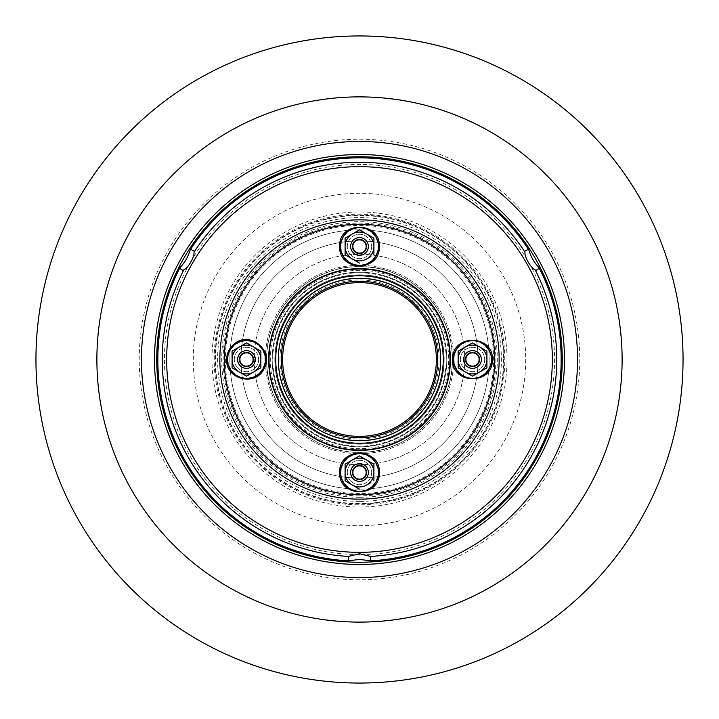 <?xml version="1.0" encoding="UTF-8"?>
<svg xmlns="http://www.w3.org/2000/svg" width="719" height="719" viewBox="0 0 719 719"><rect width="100%" height="100%" fill="white"/><g stroke="black" fill="none" stroke-linecap="round" stroke-linejoin="round"><path stroke-width="0.54" stroke-dasharray="3.6 2.7" d="M352.849 246.482A6.651 6.651 0 0 1 362.825 240.721A6.651 6.651 0 0 1 362.825 252.234A6.651 6.651 0 0 1 352.849 246.482A6.651 6.651 0 0 1 362.825 240.721A6.651 6.651 0 0 1 362.825 252.234A6.651 6.651 0 0 1 352.849 246.482A6.651 6.651 0 0 1 362.825 240.721A6.651 6.651 0 0 1 362.825 252.234A6.651 6.651 0 0 1 352.849 246.482A6.651 6.651 0 0 1 362.825 240.721A6.651 6.651 0 0 1 362.825 252.234A6.651 6.651 0 0 1 352.849 246.482A6.651 6.651 0 0 1 362.825 240.721A6.651 6.651 0 0 1 362.825 252.234A6.651 6.651 0 0 1 352.849 246.482A6.651 6.651 0 0 1 362.825 240.721A6.651 6.651 0 0 1 362.825 252.234A6.651 6.651 0 0 1 352.849 246.482A6.651 6.651 0 0 1 362.825 240.721A6.651 6.651 0 0 1 362.825 252.234A6.651 6.651 0 0 1 352.849 246.482A6.651 6.651 0 0 1 362.825 240.721A6.651 6.651 0 0 1 362.825 252.234A6.651 6.651 0 0 1 352.849 246.482A6.651 6.651 0 0 1 362.825 240.721A6.651 6.651 0 0 1 362.825 252.234A6.651 6.651 0 0 1 352.849 246.482A6.651 6.651 0 0 1 362.825 240.721A6.651 6.651 0 0 1 362.825 252.234A6.651 6.651 0 0 1 352.849 246.482M350.638 246.482A8.862 8.862 0 0 1 363.931 238.798A8.862 8.862 0 0 1 363.931 254.158A8.862 8.862 0 0 1 350.638 246.482A8.862 8.862 0 0 1 363.931 238.798A8.862 8.862 0 0 1 363.931 254.158A8.862 8.862 0 0 1 350.638 246.482A8.862 8.862 0 0 1 363.931 238.798A8.862 8.862 0 0 1 363.931 254.158A8.862 8.862 0 0 1 350.638 246.482A8.862 8.862 0 0 1 363.931 238.798A8.862 8.862 0 0 1 363.931 254.158A8.862 8.862 0 0 1 350.638 246.482A8.862 8.862 0 0 1 363.931 238.798A8.862 8.862 0 0 1 363.931 254.158A8.862 8.862 0 0 1 350.638 246.482A8.862 8.862 0 0 1 363.931 238.798A8.862 8.862 0 0 1 363.931 254.158A8.862 8.862 0 0 1 350.638 246.482A8.862 8.862 0 0 1 363.931 238.798A8.862 8.862 0 0 1 363.931 254.158A8.862 8.862 0 0 1 350.638 246.482A8.862 8.862 0 0 1 363.931 238.798A8.862 8.862 0 0 1 363.931 254.158A8.862 8.862 0 0 1 350.638 246.482A8.862 8.862 0 0 1 363.931 238.798A8.862 8.862 0 0 1 363.931 254.158A8.862 8.862 0 0 1 350.638 246.482M246.482 366.151A6.651 6.651 0 0 1 240.721 356.175A6.651 6.651 0 0 1 252.234 356.175A6.651 6.651 0 0 1 246.482 366.151A6.651 6.651 0 0 1 240.721 356.175A6.651 6.651 0 0 1 252.234 356.175A6.651 6.651 0 0 1 246.482 366.151A6.651 6.651 0 0 1 240.721 356.175A6.651 6.651 0 0 1 252.234 356.175A6.651 6.651 0 0 1 246.482 366.151A6.651 6.651 0 0 1 240.721 356.175A6.651 6.651 0 0 1 252.234 356.175A6.651 6.651 0 0 1 246.482 366.151A6.651 6.651 0 0 1 240.721 356.175A6.651 6.651 0 0 1 252.234 356.175A6.651 6.651 0 0 1 246.482 366.151A6.651 6.651 0 0 1 240.721 356.175A6.651 6.651 0 0 1 252.234 356.175A6.651 6.651 0 0 1 246.482 366.151A6.651 6.651 0 0 1 240.721 356.175A6.651 6.651 0 0 1 252.234 356.175A6.651 6.651 0 0 1 246.482 366.151A6.651 6.651 0 0 1 240.721 356.175A6.651 6.651 0 0 1 252.234 356.175A6.651 6.651 0 0 1 246.482 366.151A6.651 6.651 0 0 1 240.721 356.175A6.651 6.651 0 0 1 252.234 356.175A6.651 6.651 0 0 1 246.482 366.151A6.651 6.651 0 0 1 240.721 356.175A6.651 6.651 0 0 1 252.234 356.175A6.651 6.651 0 0 1 246.482 366.151M246.482 368.362A8.862 8.862 0 0 1 238.798 355.069A8.862 8.862 0 0 1 254.158 355.069A8.862 8.862 0 0 1 246.482 368.362A8.862 8.862 0 0 1 238.798 355.069A8.862 8.862 0 0 1 254.158 355.069A8.862 8.862 0 0 1 246.482 368.362A8.862 8.862 0 0 1 238.798 355.069A8.862 8.862 0 0 1 254.158 355.069A8.862 8.862 0 0 1 246.482 368.362A8.862 8.862 0 0 1 238.798 355.069A8.862 8.862 0 0 1 254.158 355.069A8.862 8.862 0 0 1 246.482 368.362A8.862 8.862 0 0 1 238.798 355.069A8.862 8.862 0 0 1 254.158 355.069A8.862 8.862 0 0 1 246.482 368.362A8.862 8.862 0 0 1 238.798 355.069A8.862 8.862 0 0 1 254.158 355.069A8.862 8.862 0 0 1 246.482 368.362A8.862 8.862 0 0 1 238.798 355.069A8.862 8.862 0 0 1 254.158 355.069A8.862 8.862 0 0 1 246.482 368.362A8.862 8.862 0 0 1 238.798 355.069A8.862 8.862 0 0 1 254.158 355.069A8.862 8.862 0 0 1 246.482 368.362A8.862 8.862 0 0 1 238.798 355.069A8.862 8.862 0 0 1 254.158 355.069A8.862 8.862 0 0 1 246.482 368.362A8.862 8.862 0 0 0 254.158 355.069A8.862 8.862 0 0 0 238.798 355.069A8.862 8.862 0 0 0 246.482 368.362M366.151 472.518A6.651 6.651 0 0 1 356.175 478.279A6.651 6.651 0 0 1 356.175 466.766A6.651 6.651 0 0 1 366.151 472.518A6.651 6.651 0 0 1 356.175 478.279A6.651 6.651 0 0 1 356.175 466.766A6.651 6.651 0 0 1 366.151 472.518A6.651 6.651 0 0 1 356.175 478.279A6.651 6.651 0 0 1 356.175 466.766A6.651 6.651 0 0 1 366.151 472.518A6.651 6.651 0 0 1 356.175 478.279A6.651 6.651 0 0 1 356.175 466.766A6.651 6.651 0 0 1 366.151 472.518A6.651 6.651 0 0 1 356.175 478.279A6.651 6.651 0 0 1 356.175 466.766A6.651 6.651 0 0 1 366.151 472.518A6.651 6.651 0 0 1 356.175 478.279A6.651 6.651 0 0 1 356.175 466.766A6.651 6.651 0 0 1 366.151 472.518A6.651 6.651 0 0 1 356.175 478.279A6.651 6.651 0 0 1 356.175 466.766A6.651 6.651 0 0 1 366.151 472.518A6.651 6.651 0 0 1 356.175 478.279A6.651 6.651 0 0 1 356.175 466.766A6.651 6.651 0 0 1 366.151 472.518A6.651 6.651 0 0 1 356.175 478.279A6.651 6.651 0 0 1 356.175 466.766A6.651 6.651 0 0 1 366.151 472.518A6.651 6.651 0 0 1 356.175 478.279A6.651 6.651 0 0 1 356.175 466.766A6.651 6.651 0 0 1 366.151 472.518A6.651 6.651 0 0 1 356.175 478.279A6.651 6.651 0 0 1 356.175 466.766A6.651 6.651 0 0 1 366.151 472.518A6.651 6.651 0 0 1 356.175 478.279A6.651 6.651 0 0 1 356.175 466.766A6.651 6.651 0 0 1 366.151 472.518A6.651 6.651 0 0 1 356.175 478.279A6.651 6.651 0 0 1 356.175 466.766A6.651 6.651 0 0 1 366.151 472.518A6.651 6.651 0 0 1 356.175 478.279A6.651 6.651 0 0 1 356.175 466.766A6.651 6.651 0 0 1 366.151 472.518A6.651 6.651 0 0 1 356.175 478.279A6.651 6.651 0 0 1 356.175 466.766A6.651 6.651 0 0 1 366.151 472.518A6.651 6.651 0 0 1 356.175 478.279A6.651 6.651 0 0 1 356.175 466.766A6.651 6.651 0 0 1 366.151 472.518A6.651 6.651 0 0 1 356.175 478.279A6.651 6.651 0 0 1 356.175 466.766A6.651 6.651 0 0 1 366.151 472.518A6.651 6.651 0 0 1 356.175 478.279A6.651 6.651 0 0 1 356.175 466.766A6.651 6.651 0 0 1 366.151 472.518A6.651 6.651 0 0 1 356.175 478.279A6.651 6.651 0 0 1 356.175 466.766A6.651 6.651 0 0 1 366.151 472.518M368.362 472.518A8.862 8.862 0 0 1 355.069 480.202A8.862 8.862 0 0 1 355.069 464.842A8.862 8.862 0 0 1 368.362 472.518A8.862 8.862 0 0 1 355.069 480.202A8.862 8.862 0 0 1 355.069 464.842A8.862 8.862 0 0 1 368.362 472.518A8.862 8.862 0 0 1 355.069 480.202A8.862 8.862 0 0 1 355.069 464.842A8.862 8.862 0 0 1 368.362 472.518A8.862 8.862 0 0 1 355.069 480.202A8.862 8.862 0 0 1 355.069 464.842A8.862 8.862 0 0 1 368.362 472.518A8.862 8.862 0 0 1 355.069 480.202A8.862 8.862 0 0 1 355.069 464.842A8.862 8.862 0 0 1 368.362 472.518A8.862 8.862 0 0 1 355.069 480.202A8.862 8.862 0 0 1 355.069 464.842A8.862 8.862 0 0 1 368.362 472.518A8.862 8.862 0 0 1 355.069 480.202A8.862 8.862 0 0 1 355.069 464.842A8.862 8.862 0 0 1 368.362 472.518A8.862 8.862 0 0 1 355.069 480.202A8.862 8.862 0 0 1 355.069 464.842A8.862 8.862 0 0 1 368.362 472.518A8.862 8.862 0 0 1 355.069 480.202A8.862 8.862 0 0 1 355.069 464.842A8.862 8.862 0 0 1 368.362 472.518A8.862 8.862 0 0 1 355.069 480.202A8.862 8.862 0 0 1 355.069 464.842A8.862 8.862 0 0 1 368.362 472.518A8.862 8.862 0 0 1 355.069 480.202A8.862 8.862 0 0 1 355.069 464.842A8.862 8.862 0 0 1 368.362 472.518A8.862 8.862 0 0 1 355.069 480.202A8.862 8.862 0 0 1 355.069 464.842A8.862 8.862 0 0 1 368.362 472.518A8.862 8.862 0 0 1 355.069 480.202A8.862 8.862 0 0 1 355.069 464.842A8.862 8.862 0 0 1 368.362 472.518A8.862 8.862 0 0 1 355.069 480.202A8.862 8.862 0 0 1 355.069 464.842A8.862 8.862 0 0 1 368.362 472.518A8.862 8.862 0 0 1 355.069 480.202A8.862 8.862 0 0 1 355.069 464.842A8.862 8.862 0 0 1 368.362 472.518A8.862 8.862 0 0 1 355.069 480.202A8.862 8.862 0 0 1 355.069 464.842A8.862 8.862 0 0 1 368.362 472.518A8.862 8.862 0 0 1 355.069 480.202A8.862 8.862 0 0 1 355.069 464.842A8.862 8.862 0 0 1 368.362 472.518M472.518 352.849A6.651 6.651 0 0 1 478.279 362.825A6.651 6.651 0 0 1 466.766 362.825A6.651 6.651 0 0 1 472.518 352.849A6.651 6.651 0 0 1 478.279 362.825A6.651 6.651 0 0 1 466.766 362.825A6.651 6.651 0 0 1 472.518 352.849A6.651 6.651 0 0 1 478.279 362.825A6.651 6.651 0 0 1 466.766 362.825A6.651 6.651 0 0 1 472.518 352.849A6.651 6.651 0 0 1 478.279 362.825A6.651 6.651 0 0 1 466.766 362.825A6.651 6.651 0 0 1 472.518 352.849A6.651 6.651 0 0 1 478.279 362.825A6.651 6.651 0 0 1 466.766 362.825A6.651 6.651 0 0 1 472.518 352.849A6.651 6.651 0 0 1 478.279 362.825A6.651 6.651 0 0 1 466.766 362.825A6.651 6.651 0 0 1 472.518 352.849A6.651 6.651 0 0 1 478.279 362.825A6.651 6.651 0 0 1 466.766 362.825A6.651 6.651 0 0 1 472.518 352.849A6.651 6.651 0 0 1 478.279 362.825A6.651 6.651 0 0 1 466.766 362.825A6.651 6.651 0 0 1 472.518 352.849A6.651 6.651 0 0 1 478.279 362.825A6.651 6.651 0 0 1 466.766 362.825A6.651 6.651 0 0 1 472.518 352.849A6.651 6.651 0 0 1 478.279 362.825A6.651 6.651 0 0 1 466.766 362.825A6.651 6.651 0 0 1 472.518 352.849M472.518 350.638A8.862 8.862 0 0 1 480.202 363.931A8.862 8.862 0 0 1 464.842 363.931A8.862 8.862 0 0 1 472.518 350.638A8.862 8.862 0 0 1 480.202 363.931A8.862 8.862 0 0 1 464.842 363.931A8.862 8.862 0 0 1 472.518 350.638A8.862 8.862 0 0 1 480.202 363.931A8.862 8.862 0 0 1 464.842 363.931A8.862 8.862 0 0 1 472.518 350.638A8.862 8.862 0 0 1 480.202 363.931A8.862 8.862 0 0 1 464.842 363.931A8.862 8.862 0 0 1 472.518 350.638A8.862 8.862 0 0 1 480.202 363.931A8.862 8.862 0 0 1 464.842 363.931A8.862 8.862 0 0 1 472.518 350.638A8.862 8.862 0 0 1 480.202 363.931A8.862 8.862 0 0 1 464.842 363.931A8.862 8.862 0 0 1 472.518 350.638A8.862 8.862 0 0 1 480.202 363.931A8.862 8.862 0 0 1 464.842 363.931A8.862 8.862 0 0 1 472.518 350.638A8.862 8.862 0 0 1 480.202 363.931A8.862 8.862 0 0 1 464.842 363.931A8.862 8.862 0 0 1 472.518 350.638A8.862 8.862 0 0 1 480.202 363.931A8.862 8.862 0 0 1 464.842 363.931A8.862 8.862 0 0 1 472.518 350.638A8.862 8.862 0 0 0 464.842 363.931A8.862 8.862 0 0 0 480.202 363.931A8.862 8.862 0 0 0 472.518 350.638M366.151 246.482A6.651 6.651 0 0 1 356.175 252.234A6.651 6.651 0 0 1 356.175 240.721A6.651 6.651 0 0 1 366.151 246.482A6.651 6.651 0 0 1 356.175 252.234A6.651 6.651 0 0 1 356.175 240.721A6.651 6.651 0 0 1 366.151 246.482A6.651 6.651 0 0 1 356.175 252.234A6.651 6.651 0 0 1 356.175 240.721A6.651 6.651 0 0 1 366.151 246.482A6.651 6.651 0 0 1 356.175 252.234A6.651 6.651 0 0 1 356.175 240.721A6.651 6.651 0 0 1 366.151 246.482A6.651 6.651 0 0 1 356.175 252.234A6.651 6.651 0 0 1 356.175 240.721A6.651 6.651 0 0 1 366.151 246.482A6.651 6.651 0 0 1 356.175 252.234A6.651 6.651 0 0 1 356.175 240.721A6.651 6.651 0 0 1 366.151 246.482A6.651 6.651 0 0 1 356.175 252.234A6.651 6.651 0 0 1 356.175 240.721A6.651 6.651 0 0 1 366.151 246.482A6.651 6.651 0 0 1 356.175 252.234A6.651 6.651 0 0 1 356.175 240.721A6.651 6.651 0 0 1 366.151 246.482A6.651 6.651 0 0 1 356.175 252.234A6.651 6.651 0 0 1 356.175 240.721A6.651 6.651 0 0 1 366.151 246.482M368.362 246.482A8.862 8.862 0 0 1 355.069 254.158A8.862 8.862 0 0 1 355.069 238.798A8.862 8.862 0 0 1 368.362 246.482A8.862 8.862 0 0 1 355.069 254.158A8.862 8.862 0 0 1 355.069 238.798A8.862 8.862 0 0 1 368.362 246.482A8.862 8.862 0 0 1 355.069 254.158A8.862 8.862 0 0 1 355.069 238.798A8.862 8.862 0 0 1 368.362 246.482A8.862 8.862 0 0 1 355.069 254.158A8.862 8.862 0 0 1 355.069 238.798A8.862 8.862 0 0 1 368.362 246.482A8.862 8.862 0 0 1 355.069 254.158A8.862 8.862 0 0 1 355.069 238.798A8.862 8.862 0 0 1 368.362 246.482A8.862 8.862 0 0 1 355.069 254.158A8.862 8.862 0 0 1 355.069 238.798A8.862 8.862 0 0 1 368.362 246.482A8.862 8.862 0 0 1 355.069 254.158A8.862 8.862 0 0 1 355.069 238.798A8.862 8.862 0 0 1 368.362 246.482A8.862 8.862 0 0 1 355.069 254.158A8.862 8.862 0 0 1 355.069 238.798A8.862 8.862 0 0 1 368.362 246.482A8.862 8.862 0 0 1 355.069 254.158A8.862 8.862 0 0 1 355.069 238.798A8.862 8.862 0 0 1 368.362 246.482A8.862 8.862 0 0 1 355.069 254.158A8.862 8.862 0 0 1 355.069 238.798A8.862 8.862 0 0 1 368.362 246.482M479.169 359.5A6.651 6.651 0 0 1 469.192 365.261A6.651 6.651 0 0 1 469.192 353.739A6.651 6.651 0 0 1 479.169 359.5A6.651 6.651 0 0 1 469.192 365.261A6.651 6.651 0 0 1 469.192 353.739A6.651 6.651 0 0 1 479.169 359.5A6.651 6.651 0 0 1 469.192 365.261A6.651 6.651 0 0 1 469.192 353.739A6.651 6.651 0 0 1 479.169 359.5A6.651 6.651 0 0 1 469.192 365.261A6.651 6.651 0 0 1 469.192 353.739A6.651 6.651 0 0 1 479.169 359.5A6.651 6.651 0 0 1 469.192 365.261A6.651 6.651 0 0 1 469.192 353.739A6.651 6.651 0 0 1 479.169 359.5A6.651 6.651 0 0 1 469.192 365.261A6.651 6.651 0 0 1 469.192 353.739A6.651 6.651 0 0 1 479.169 359.5A6.651 6.651 0 0 1 469.192 365.261A6.651 6.651 0 0 1 469.192 353.739A6.651 6.651 0 0 1 479.169 359.5A6.651 6.651 0 0 1 469.192 365.261A6.651 6.651 0 0 1 469.192 353.739A6.651 6.651 0 0 1 479.169 359.5A6.651 6.651 0 0 1 469.192 365.261A6.651 6.651 0 0 1 469.192 353.739A6.651 6.651 0 0 1 479.169 359.5M481.388 359.5A8.862 8.862 0 0 1 468.087 367.175A8.862 8.862 0 0 1 468.087 351.825A8.862 8.862 0 0 1 481.388 359.5A8.862 8.862 0 0 1 468.087 367.175A8.862 8.862 0 0 1 468.087 351.825A8.862 8.862 0 0 1 481.388 359.5A8.862 8.862 0 0 1 468.087 367.175A8.862 8.862 0 0 1 468.087 351.825A8.862 8.862 0 0 1 481.388 359.5A8.862 8.862 0 0 1 468.087 367.175A8.862 8.862 0 0 1 468.087 351.825A8.862 8.862 0 0 1 481.388 359.5A8.862 8.862 0 0 1 468.087 367.175A8.862 8.862 0 0 1 468.087 351.825A8.862 8.862 0 0 1 481.388 359.5A8.862 8.862 0 0 1 468.087 367.175A8.862 8.862 0 0 1 468.087 351.825A8.862 8.862 0 0 1 481.388 359.5A8.862 8.862 0 0 1 468.087 367.175A8.862 8.862 0 0 1 468.087 351.825A8.862 8.862 0 0 1 481.388 359.5A8.862 8.862 0 0 1 468.087 367.175A8.862 8.862 0 0 1 468.087 351.825A8.862 8.862 0 0 1 481.388 359.5A8.862 8.862 0 0 1 468.087 367.175A8.862 8.862 0 0 1 468.087 351.825A8.862 8.862 0 0 1 481.388 359.5A8.862 8.862 0 0 1 468.087 367.175A8.862 8.862 0 0 1 468.087 351.825A8.862 8.862 0 0 1 481.388 359.5M253.124 359.5A6.651 6.651 0 0 1 243.157 365.261A6.651 6.651 0 0 1 243.157 353.739A6.651 6.651 0 0 1 253.124 359.5A6.651 6.651 0 0 1 243.157 365.261A6.651 6.651 0 0 1 243.157 353.739A6.651 6.651 0 0 1 253.124 359.5A6.651 6.651 0 0 1 243.157 365.261A6.651 6.651 0 0 1 243.157 353.739A6.651 6.651 0 0 1 253.124 359.5A6.651 6.651 0 0 1 243.157 365.261A6.651 6.651 0 0 1 243.157 353.739A6.651 6.651 0 0 1 253.124 359.5A6.651 6.651 0 0 1 243.157 365.261A6.651 6.651 0 0 1 243.157 353.739A6.651 6.651 0 0 1 253.124 359.5A6.651 6.651 0 0 1 243.157 365.261A6.651 6.651 0 0 1 243.157 353.739A6.651 6.651 0 0 1 253.124 359.5A6.651 6.651 0 0 1 243.157 365.261A6.651 6.651 0 0 1 243.157 353.739A6.651 6.651 0 0 1 253.124 359.5A6.651 6.651 0 0 1 243.157 365.261A6.651 6.651 0 0 1 243.157 353.739A6.651 6.651 0 0 1 253.124 359.5A6.651 6.651 0 0 1 243.157 365.261A6.651 6.651 0 0 1 243.157 353.739A6.651 6.651 0 0 1 253.124 359.5M255.344 359.5A8.862 8.862 0 0 1 242.051 367.175A8.862 8.862 0 0 1 242.051 351.825A8.862 8.862 0 0 1 255.344 359.5A8.862 8.862 0 0 1 242.051 367.175A8.862 8.862 0 0 1 242.051 351.825A8.862 8.862 0 0 1 255.344 359.5A8.862 8.862 0 0 1 242.051 367.175A8.862 8.862 0 0 1 242.051 351.825A8.862 8.862 0 0 1 255.344 359.5A8.862 8.862 0 0 1 242.051 367.175A8.862 8.862 0 0 1 242.051 351.825A8.862 8.862 0 0 1 255.344 359.5A8.862 8.862 0 0 1 242.051 367.175A8.862 8.862 0 0 1 242.051 351.825A8.862 8.862 0 0 1 255.344 359.5A8.862 8.862 0 0 1 242.051 367.175A8.862 8.862 0 0 1 242.051 351.825A8.862 8.862 0 0 1 255.344 359.5A8.862 8.862 0 0 1 242.051 367.175A8.862 8.862 0 0 1 242.051 351.825A8.862 8.862 0 0 1 255.344 359.5A8.862 8.862 0 0 1 242.051 367.175A8.862 8.862 0 0 1 242.051 351.825A8.862 8.862 0 0 1 255.344 359.5A8.862 8.862 0 0 1 242.051 367.175A8.862 8.862 0 0 1 242.051 351.825A8.862 8.862 0 0 1 255.344 359.5A8.862 8.862 0 0 1 242.051 367.175A8.862 8.862 0 0 1 242.051 351.825A8.862 8.862 0 0 1 255.344 359.5M211.979 359.5A147.521 147.521 0 0 1 433.26 231.743A147.521 147.521 0 0 1 433.26 487.257A147.521 147.521 0 0 1 211.979 359.5M214.208 359.5A145.292 145.292 0 0 1 432.146 233.675A145.292 145.292 0 0 1 432.146 485.325A145.292 145.292 0 0 1 214.208 359.5M348.418 560.856A201.662 201.662 0 0 1 179.993 267.594M190.149 249.996A201.662 201.662 0 0 1 528.851 249.996M539.421 268.412A201.662 201.662 0 0 1 369.656 560.91M348.418 556.425A197.231 197.231 0 0 1 183.417 270.632M194.498 251.443A197.231 197.231 0 0 1 524.502 251.443A197.231 197.231 0 0 0 194.498 251.443M535.583 270.632A197.231 197.231 0 0 1 370.582 556.425A197.231 197.231 0 0 0 535.583 270.632M347.313 472.518A12.187 12.187 0 0 1 365.594 461.966A12.187 12.187 0 0 1 365.594 483.078A12.187 12.187 0 0 1 347.313 472.518A12.187 12.187 0 0 0 365.594 483.078A12.187 12.187 0 0 0 365.594 461.966A12.187 12.187 0 0 0 347.313 472.518M347.313 246.482A12.187 12.187 0 0 1 365.594 235.922A12.187 12.187 0 0 1 365.594 257.034A12.187 12.187 0 0 1 347.313 246.482A12.187 12.187 0 0 0 365.594 257.034A12.187 12.187 0 0 0 365.594 235.922A12.187 12.187 0 0 0 347.313 246.482M460.331 359.5A12.187 12.187 0 0 1 478.611 348.949A12.187 12.187 0 0 1 478.611 370.051A12.187 12.187 0 0 1 460.331 359.5A12.187 12.187 0 0 0 478.611 370.051A12.187 12.187 0 0 0 478.611 348.949A12.187 12.187 0 0 0 460.331 359.5M234.286 359.5A12.187 12.187 0 0 1 252.576 348.949A12.187 12.187 0 0 1 252.576 370.051A12.187 12.187 0 0 1 234.286 359.5A12.187 12.187 0 0 0 252.576 370.051A12.187 12.187 0 0 0 252.576 348.949A12.187 12.187 0 0 0 234.286 359.5M450.364 359.5A90.864 90.864 0 0 1 314.068 438.186A90.864 90.864 0 0 1 314.068 280.814A90.864 90.864 0 0 1 450.364 359.5M486.925 367.813L486.925 351.187M479.726 371.975L472.518 376.136L465.319 371.975M458.12 367.813L458.12 351.187M465.319 347.025L472.518 342.864L479.726 347.025M472.518 366.861A7.361 7.361 0 0 0 479.888 359.5A7.361 7.361 0 0 0 472.518 352.139A7.361 7.361 0 0 0 465.157 359.5A7.361 7.361 0 0 0 472.518 366.861A7.361 7.361 0 0 0 478.899 355.815A7.361 7.361 0 0 0 466.146 355.815A7.361 7.361 0 0 0 472.518 366.861M472.518 368.362A8.862 8.862 0 0 0 480.202 355.069A8.862 8.862 0 0 0 464.842 355.069A8.862 8.862 0 0 0 472.518 368.362M373.907 254.796L373.907 238.16L359.5 229.846M370.833 256.566L365.755 259.505M359.5 263.109L345.093 254.796L345.093 238.16M349.119 235.841L352.301 234.008M359.5 253.843A7.361 7.361 0 0 0 366.861 246.482A7.361 7.361 0 0 0 359.5 239.112A7.361 7.361 0 0 0 352.139 246.482A7.361 7.361 0 0 0 359.5 253.843A7.361 7.361 0 0 0 365.881 242.797A7.361 7.361 0 0 0 353.119 242.797A7.361 7.361 0 0 0 359.5 253.843M359.5 255.344A8.862 8.862 0 0 0 367.175 242.051A8.862 8.862 0 0 0 351.825 242.051A8.862 8.862 0 0 0 359.5 255.344M359.5 237.612A8.862 8.862 0 0 0 351.825 250.913A8.862 8.862 0 0 0 367.175 250.913A8.862 8.862 0 0 0 359.5 237.612M373.907 480.84L373.907 464.204L359.5 455.891M370.833 482.611L366.699 484.992M359.5 489.145A129.645 129.645 0 0 1 247.228 294.682A129.645 129.645 0 0 1 471.772 294.682A129.645 129.645 0 0 1 359.5 489.145A129.645 129.645 0 0 1 247.228 294.682A129.645 129.645 0 0 1 471.772 294.682A129.645 129.645 0 0 1 359.5 489.145L345.093 480.84L345.093 464.204M349.119 461.886L352.301 460.043M359.5 479.888A7.361 7.361 0 0 0 366.861 472.518A7.361 7.361 0 0 0 359.5 465.157A7.361 7.361 0 0 0 352.139 472.518A7.361 7.361 0 0 0 359.5 479.888A7.361 7.361 0 0 0 365.881 468.842A7.361 7.361 0 0 0 353.119 468.842A7.361 7.361 0 0 0 359.5 479.888M359.5 481.388A8.862 8.862 0 0 0 367.175 468.087A8.862 8.862 0 0 0 351.825 468.087A8.862 8.862 0 0 0 359.5 481.388M359.5 463.656A8.862 8.862 0 0 0 351.825 476.949A8.862 8.862 0 0 0 367.175 476.949A8.862 8.862 0 0 0 359.5 463.656M260.88 367.813L260.88 351.187M253.681 371.975L246.482 376.136L236.093 370.141M232.075 367.813L232.075 351.187M239.274 347.025L246.482 342.864L256.863 348.859M246.482 366.861A7.361 7.361 0 0 0 253.843 359.5A7.361 7.361 0 0 0 246.482 352.139A7.361 7.361 0 0 0 239.112 359.5A7.361 7.361 0 0 0 246.482 366.861A7.361 7.361 0 0 0 252.854 355.815A7.361 7.361 0 0 0 240.101 355.815A7.361 7.361 0 0 0 246.482 366.861M246.482 350.638A8.862 8.862 0 0 0 238.798 363.931A8.862 8.862 0 0 0 254.158 363.931A8.862 8.862 0 0 0 246.482 350.638M683.05 359.5A323.55 323.55 0 0 1 197.725 639.703A323.55 323.55 0 0 1 197.725 79.297A323.55 323.55 0 0 1 683.05 359.5M443.272 359.5A83.772 83.772 0 0 1 317.618 432.047A83.772 83.772 0 0 1 317.618 286.953A83.772 83.772 0 0 1 443.272 359.5M281.273 359.5A78.227 78.227 0 0 0 359.5 437.727A78.227 78.227 0 0 0 437.727 359.5A78.227 78.227 0 0 0 359.5 281.273A78.227 78.227 0 0 0 281.273 359.5M359.5 440.388A80.888 80.888 0 0 1 278.613 359.5A80.888 80.888 0 0 1 359.5 278.613A80.888 80.888 0 0 1 440.388 359.5A80.888 80.888 0 0 1 359.5 440.388A80.879 80.879 0 0 0 440.379 359.5A80.879 80.879 0 0 0 359.5 278.621A80.879 80.879 0 0 0 278.621 359.5A80.888 80.888 0 0 0 359.5 440.388A80.888 80.888 0 0 0 440.388 359.5A80.888 80.888 0 0 0 359.5 278.613A80.888 80.888 0 0 0 278.613 359.5A80.879 80.879 0 0 0 359.5 440.379M279.97 359.5A79.53 79.53 0 0 1 399.261 290.629A79.53 79.53 0 0 1 399.261 428.371A79.53 79.53 0 0 1 279.97 359.5M452.359 359.5A92.859 92.859 0 0 0 313.071 279.089A92.859 92.859 0 0 0 313.071 439.911A92.859 92.859 0 0 0 452.359 359.5A92.859 92.859 0 0 0 359.5 266.641A92.859 92.859 0 0 0 266.641 359.5A92.859 92.859 0 0 0 359.5 452.359A92.859 92.859 0 0 0 452.359 359.5M449.699 359.5A90.199 90.199 0 0 1 314.401 437.61A90.199 90.199 0 0 1 314.401 281.39A90.199 90.199 0 0 1 449.699 359.5A90.199 90.199 0 0 0 359.5 269.301A90.199 90.199 0 0 0 269.301 359.5A90.199 90.199 0 0 0 359.5 449.699A90.199 90.199 0 0 0 449.699 359.5M359.5 274.847A84.653 84.653 0 0 0 274.847 359.5A84.653 84.653 0 0 0 359.5 444.153A84.653 84.653 0 0 0 444.153 359.5A84.653 84.653 0 0 0 359.5 274.847A84.653 84.653 0 0 0 274.847 359.5A84.653 84.653 0 0 0 359.5 444.153A84.653 84.653 0 0 0 444.153 359.5A84.653 84.653 0 0 0 359.5 274.847A84.653 84.653 0 0 0 274.847 359.5A84.653 84.653 0 0 0 359.5 444.153A84.653 84.653 0 0 0 444.153 359.5A84.653 84.653 0 0 0 359.5 274.847M359.5 272.186A87.314 87.314 0 0 0 272.186 359.5A87.314 87.314 0 0 0 359.5 446.814A87.314 87.314 0 0 0 446.814 359.5A87.314 87.314 0 0 0 359.5 272.186A87.314 87.314 0 0 0 272.186 359.5A87.314 87.314 0 0 0 359.5 446.814A87.314 87.314 0 0 0 446.814 359.5A87.314 87.314 0 0 0 359.5 272.186A87.314 87.314 0 0 0 272.186 359.5A87.314 87.314 0 0 0 359.5 446.814A87.314 87.314 0 0 0 446.814 359.5A87.314 87.314 0 0 0 359.5 272.186M440.379 359.5A80.879 80.879 0 0 1 319.056 429.54A80.879 80.879 0 0 1 319.056 289.46A80.879 80.879 0 0 1 440.379 359.5A80.879 80.879 0 0 0 319.056 289.46A80.879 80.879 0 0 0 319.056 429.54A80.879 80.879 0 0 0 440.379 359.5M453.68 359.5A94.18 94.18 0 0 1 312.406 441.062A94.18 94.18 0 0 1 312.406 277.938A94.18 94.18 0 0 1 453.68 359.5A94.18 94.18 0 0 1 312.406 441.062A94.18 94.18 0 0 1 312.406 277.938A94.18 94.18 0 0 1 453.68 359.5M464.762 359.5A105.262 105.262 0 0 1 306.869 450.66A105.262 105.262 0 0 1 306.869 268.34A105.262 105.262 0 0 1 464.762 359.5A105.262 105.262 0 0 1 306.869 450.66A105.262 105.262 0 0 1 306.869 268.34A105.262 105.262 0 0 1 464.762 359.5M478.063 359.5A118.563 118.563 0 0 1 300.218 462.173A118.563 118.563 0 0 1 300.218 256.827A118.563 118.563 0 0 1 478.063 359.5A118.563 118.563 0 0 1 300.218 462.173A118.563 118.563 0 0 1 300.218 256.827A118.563 118.563 0 0 1 478.063 359.5M503.543 359.5A144.043 144.043 0 0 1 287.474 484.246A144.043 144.043 0 0 1 287.474 234.754A144.043 144.043 0 0 1 503.543 359.5M525.706 359.5A166.206 166.206 0 0 1 276.393 503.444A166.206 166.206 0 0 1 276.393 215.556A166.206 166.206 0 0 1 525.706 359.5M359.5 554.565A195.065 195.065 0 0 1 164.435 359.5A195.065 195.065 0 0 1 359.5 164.435A195.065 195.065 0 0 1 554.565 359.5A195.065 195.065 0 0 1 359.5 554.565M359.5 501.386A141.886 141.886 0 0 1 217.614 359.5A141.886 141.886 0 0 1 359.5 217.614A141.886 141.886 0 0 1 501.386 359.5A141.886 141.886 0 0 1 359.5 501.386M359.5 494.681A135.181 135.181 0 0 1 242.429 291.905A135.181 135.181 0 0 1 476.571 291.905A135.181 135.181 0 0 1 359.5 494.681M454.013 359.5A18.505 18.505 0 0 0 481.775 375.525A18.505 18.505 0 0 0 481.775 343.475A18.505 18.505 0 0 0 454.013 359.5M340.995 246.482A18.505 18.505 0 0 0 368.748 262.507A18.505 18.505 0 0 0 368.748 230.457A18.505 18.505 0 0 0 340.995 246.482M340.995 472.518A18.505 18.505 0 0 0 368.748 488.543A18.505 18.505 0 0 0 368.748 456.493A18.505 18.505 0 0 0 340.995 472.518M227.977 359.5A18.505 18.505 0 0 0 255.73 375.525A18.505 18.505 0 0 0 255.73 343.475A18.505 18.505 0 0 0 227.977 359.5M359.5 622.106A262.606 262.606 0 0 1 132.071 228.193A262.606 262.606 0 0 1 586.929 228.193A262.606 262.606 0 0 1 359.5 622.106M359.5 579.766A220.266 220.266 0 0 1 139.234 359.5A220.266 220.266 0 0 1 359.5 139.234A220.266 220.266 0 0 1 579.766 359.5A220.266 220.266 0 0 1 359.5 579.766M359.5 495.831A136.331 136.331 0 0 1 223.169 359.5A136.331 136.331 0 0 1 359.5 223.169A136.331 136.331 0 0 1 495.831 359.5A136.331 136.331 0 0 1 359.5 495.831M359.5 493.602A134.102 134.102 0 0 1 225.398 359.5A134.102 134.102 0 0 1 359.5 225.398A134.102 134.102 0 0 1 493.602 359.5A134.102 134.102 0 0 1 359.5 493.602M359.5 278.613A80.888 80.888 0 0 0 278.613 359.5A80.888 80.888 0 0 0 359.5 440.388A80.888 80.888 0 0 0 440.388 359.5A80.888 80.888 0 0 0 359.5 278.613M359.5 272.798A86.702 86.702 0 0 0 284.418 402.847A86.702 86.702 0 0 0 434.582 402.847A86.702 86.702 0 0 0 359.5 272.798M359.5 276.033A83.467 83.467 0 0 0 287.214 401.238A83.467 83.467 0 0 0 431.786 401.238A83.467 83.467 0 0 0 359.5 276.033M359.5 270.317A89.183 89.183 0 0 0 282.261 404.096A89.183 89.183 0 0 0 436.739 404.096A89.183 89.183 0 0 0 359.5 270.317M359.5 497.296A137.796 137.796 0 0 1 240.164 290.602A137.796 137.796 0 0 1 478.836 290.602A137.796 137.796 0 0 1 359.5 497.296M359.5 503.938A144.438 144.438 0 0 1 215.062 359.5A144.438 144.438 0 0 1 359.5 215.062A144.438 144.438 0 0 1 503.938 359.5A144.438 144.438 0 0 1 359.5 503.938M359.5 269.301C407.7 268.07 450.93 311.3 449.699 359.5C450.93 407.7 407.7 450.93 359.5 449.699C311.3 450.93 268.07 407.7 269.301 359.5C268.07 311.3 311.3 268.07 359.5 269.301M359.5 266.641C409.12 265.374 453.626 309.88 452.359 359.5C453.626 409.12 409.12 453.626 359.5 452.359C309.88 453.626 265.374 409.12 266.641 359.5C265.374 309.88 309.88 265.374 359.5 266.641"/><path stroke-width="1.08" d="M352.849 246.482A6.651 6.651 0 0 1 362.825 240.721A6.651 6.651 0 0 1 362.825 252.234A6.651 6.651 0 0 1 352.849 246.482M350.638 246.482A8.862 8.862 0 0 1 363.931 238.798A8.862 8.862 0 0 1 363.931 254.158A8.862 8.862 0 0 1 350.638 246.482M246.482 366.151A6.651 6.651 0 0 1 240.721 356.175A6.651 6.651 0 0 1 252.234 356.175A6.651 6.651 0 0 1 246.482 366.151M246.482 368.362A8.862 8.862 0 0 1 238.798 355.069A8.862 8.862 0 0 1 254.158 355.069A8.862 8.862 0 0 1 246.482 368.362M366.151 472.518A6.651 6.651 0 0 1 356.175 478.279A6.651 6.651 0 0 1 356.175 466.766A6.651 6.651 0 0 1 366.151 472.518A6.651 6.651 0 0 1 356.175 478.279A6.651 6.651 0 0 1 356.175 466.766A6.651 6.651 0 0 1 366.151 472.518M368.362 472.518A8.862 8.862 0 0 1 355.069 480.202A8.862 8.862 0 0 1 355.069 464.842A8.862 8.862 0 0 1 368.362 472.518A8.862 8.862 0 0 1 355.069 480.202A8.862 8.862 0 0 1 355.069 464.842A8.862 8.862 0 0 1 368.362 472.518A8.862 8.862 0 0 1 355.069 480.202A8.862 8.862 0 0 1 355.069 464.842A8.862 8.862 0 0 1 368.362 472.518A8.862 8.862 0 0 1 355.069 480.202A8.862 8.862 0 0 1 355.069 464.842A8.862 8.862 0 0 1 368.362 472.518M472.518 352.849A6.651 6.651 0 0 1 478.279 362.825A6.651 6.651 0 0 1 466.766 362.825A6.651 6.651 0 0 1 472.518 352.849M472.518 350.638A8.862 8.862 0 0 1 480.202 363.931A8.862 8.862 0 0 1 464.842 363.931A8.862 8.862 0 0 1 472.518 350.638M368.362 246.482A8.862 8.862 0 0 1 355.069 254.158A8.862 8.862 0 0 1 355.069 238.798A8.862 8.862 0 0 1 368.362 246.482M366.151 246.482A6.651 6.651 0 0 1 356.175 252.234A6.651 6.651 0 0 1 356.175 240.721A6.651 6.651 0 0 1 366.151 246.482M481.388 359.5A8.862 8.862 0 0 1 468.087 367.175A8.862 8.862 0 0 1 468.087 351.825A8.862 8.862 0 0 1 481.388 359.5M479.169 359.5A6.651 6.651 0 0 1 469.192 365.261A6.651 6.651 0 0 1 469.192 353.739A6.651 6.651 0 0 1 479.169 359.5M255.344 359.5A8.862 8.862 0 0 1 242.051 367.175A8.862 8.862 0 0 1 242.051 351.825A8.862 8.862 0 0 1 255.344 359.5M253.124 359.5A6.651 6.651 0 0 1 243.157 365.261A6.651 6.651 0 0 1 243.157 353.739A6.651 6.651 0 0 1 253.124 359.5M154.513 359.5A204.987 204.987 0 0 1 461.993 181.979A204.987 204.987 0 0 1 461.993 537.021A204.987 204.987 0 0 1 154.513 359.5M156.742 359.5A202.758 202.758 0 0 1 460.879 183.902A202.758 202.758 0 0 1 460.879 535.098A202.758 202.758 0 0 1 156.742 359.5M183.839 269.814L183.417 270.632L179.579 268.412L179.993 267.594C184.801 262.543 188.189 256.683 190.149 249.996L190.661 249.223L194.498 251.443L193.995 252.216C194.822 256.557 188.001 268.358 183.839 269.814A197.231 197.231 0 0 0 183.417 270.632A197.231 197.231 0 0 0 348.418 556.425L359.5 553.729L370.582 556.425L370.582 560.856L359.5 559.382L348.418 560.856L348.418 556.425A197.231 197.231 0 0 0 349.344 556.47M525.005 252.216L524.502 251.443L528.339 249.223L528.851 249.996C530.811 256.683 534.199 262.552 539.007 267.594L539.421 268.412L535.583 270.632L535.161 269.814C530.99 268.358 524.178 256.548 525.005 252.216A197.231 197.231 0 0 0 524.502 251.443A197.231 197.231 0 0 1 525.005 252.216M349.344 560.91A201.662 201.662 0 0 1 348.418 560.856A201.662 201.662 0 0 1 179.579 268.412M539.007 267.594A201.662 201.662 0 0 1 539.421 268.412A201.662 201.662 0 0 1 370.582 560.856M190.661 249.223A201.662 201.662 0 0 1 528.339 249.223M535.583 270.632A197.231 197.231 0 0 0 535.161 269.814A197.231 197.231 0 0 1 535.583 270.632A197.231 197.231 0 0 1 370.582 556.425A197.231 197.231 0 0 1 369.656 556.47A197.231 197.231 0 0 0 370.582 556.425M194.498 251.443A197.231 197.231 0 0 0 193.995 252.216A197.231 197.231 0 0 1 524.502 251.443M450.364 359.5A90.864 90.864 0 0 1 314.068 438.186A90.864 90.864 0 0 1 314.068 280.814A90.864 90.864 0 0 1 450.364 359.5M486.925 367.813L479.726 371.975L486.925 367.813L486.925 351.187L479.726 347.025L486.925 351.187M458.12 367.813L465.319 371.975L458.12 367.813L458.12 351.187L465.319 347.025A14.407 14.407 0 0 0 465.319 371.975L472.518 376.136L479.726 371.975A14.407 14.407 0 0 0 479.726 347.025L472.518 342.864L458.12 351.187M479.726 347.025A14.407 14.407 0 0 0 465.319 347.025M465.319 371.975A14.407 14.407 0 0 0 479.726 371.975M365.755 259.505L370.833 256.566M373.907 254.796L373.907 238.16L366.699 234.008A14.407 14.407 0 0 0 352.301 234.008L359.5 229.846L352.301 234.008A14.407 14.407 0 0 0 345.093 246.482L345.093 238.16L349.119 235.841M352.301 234.008L345.093 238.16M359.5 263.109L352.301 258.957A14.407 14.407 0 0 1 345.093 246.482L345.093 254.796L352.301 258.957A14.407 14.407 0 0 0 373.907 246.482A14.407 14.407 0 0 0 366.699 234.008L359.5 229.846M373.907 480.84L373.907 464.204L366.699 460.043A14.407 14.407 0 0 0 352.301 460.043L359.5 455.891L352.301 460.043A14.407 14.407 0 0 0 345.093 472.518L345.093 480.84L352.301 484.992A14.407 14.407 0 0 0 366.699 484.992L370.833 482.611M359.5 489.154L352.301 484.992A14.407 14.407 0 0 1 345.093 472.518L345.093 464.204L349.119 461.886M352.301 460.043L345.093 464.204M366.699 484.992A14.407 14.407 0 0 0 366.699 460.043L359.5 455.891M260.88 367.813L253.681 371.975L260.88 367.813L260.88 351.187L246.482 342.864L239.274 347.025A14.407 14.407 0 0 0 232.075 359.5L232.075 351.187L239.274 347.025L232.075 351.187M236.093 370.141L232.075 367.813L232.075 359.5A14.407 14.407 0 0 0 239.274 371.975L246.482 376.136L253.681 371.975A14.407 14.407 0 0 0 253.681 347.025A14.407 14.407 0 0 0 239.274 347.025M256.863 348.859L260.88 351.187M232.075 367.813L239.274 371.975A14.407 14.407 0 0 0 253.681 371.975M683.05 359.5A323.55 323.55 0 0 1 197.725 639.703A323.55 323.55 0 0 1 197.725 79.297A323.55 323.55 0 0 1 683.05 359.5M443.272 359.5A83.772 83.772 0 0 1 317.618 432.047A83.772 83.772 0 0 1 317.618 286.953A83.772 83.772 0 0 1 443.272 359.5M282.621 359.5A76.879 76.879 0 0 1 397.94 292.921A76.879 76.879 0 0 1 397.94 426.079A76.879 76.879 0 0 1 282.621 359.5M359.5 281.273A78.227 78.227 0 0 1 437.727 359.5A78.227 78.227 0 0 1 359.5 437.727A78.227 78.227 0 0 1 281.273 359.5A78.227 78.227 0 0 1 359.5 281.273A78.227 78.227 0 0 1 437.727 359.5A78.227 78.227 0 0 1 359.5 437.727A78.227 78.227 0 0 1 281.273 359.5A78.218 78.218 0 0 1 359.5 281.282A78.218 78.218 0 0 1 437.718 359.5A78.218 78.218 0 0 1 359.5 437.718A78.218 78.218 0 0 1 281.282 359.5A78.227 78.227 0 0 1 359.5 281.273M552.336 359.5A192.836 192.836 0 0 1 359.5 552.336A192.836 192.836 0 0 1 166.664 359.5A192.836 192.836 0 0 1 359.5 166.664A192.836 192.836 0 0 1 552.336 359.5M359.5 494.681A135.181 135.181 0 0 1 242.429 291.905A135.181 135.181 0 0 1 476.571 291.905A135.181 135.181 0 0 1 359.5 494.681M359.5 499.148A139.648 139.648 0 0 1 219.852 359.5A139.648 139.648 0 0 1 359.5 219.852A139.648 139.648 0 0 1 499.148 359.5A139.648 139.648 0 0 1 359.5 499.148M491.481 359.5A18.964 18.964 0 0 0 472.518 340.536A18.964 18.964 0 0 0 453.563 359.5A18.964 18.964 0 0 0 472.518 378.464A18.964 18.964 0 0 0 491.481 359.5M378.464 246.482A18.964 18.964 0 0 0 359.5 227.519A18.964 18.964 0 0 0 340.536 246.482A18.964 18.964 0 0 0 359.5 265.437A18.964 18.964 0 0 0 378.464 246.482M378.464 472.518A18.964 18.964 0 0 0 359.5 453.563A18.964 18.964 0 0 0 340.536 472.518A18.964 18.964 0 0 0 359.5 491.481A18.964 18.964 0 0 0 378.464 472.518M265.437 359.5A18.964 18.964 0 0 0 246.482 340.536A18.964 18.964 0 0 0 227.519 359.5A18.964 18.964 0 0 0 246.482 378.464A18.964 18.964 0 0 0 265.437 359.5M577.537 359.5A218.037 218.037 0 0 1 359.5 577.537A218.037 218.037 0 0 1 141.463 359.5A218.037 218.037 0 0 1 359.5 141.463A218.037 218.037 0 0 1 577.537 359.5M359.5 622.106A262.606 262.606 0 0 1 132.071 228.193A262.606 262.606 0 0 1 586.929 228.193A262.606 262.606 0 0 1 359.5 622.106M359.5 278.298A81.202 81.202 0 0 0 289.182 400.097A81.202 81.202 0 0 0 429.818 400.097A81.202 81.202 0 0 0 359.5 278.298M452.682 359.5C451.523 384.71 492.713 385.357 492.344 360.12C494.277 334.164 451.568 333.49 452.682 359.5M339.665 246.482C338.505 271.683 379.695 272.33 379.326 247.102C381.259 221.137 338.55 220.472 339.665 246.482M339.665 472.518C338.505 497.728 379.695 498.375 379.326 473.147C381.259 447.182 338.55 446.508 339.665 472.518M226.647 359.5C225.514 379.605 256.036 386.93 264.152 368.505C274.29 351.106 250.419 330.722 234.825 343.457C229.532 347.502 226.809 352.849 226.647 359.5"/></g></svg>
